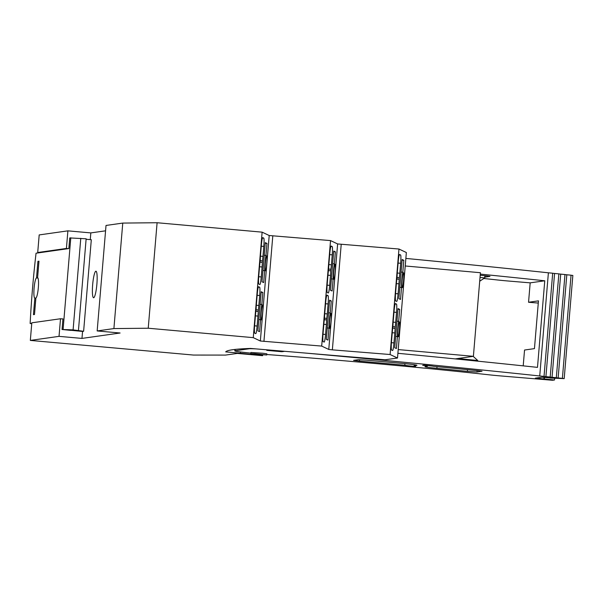 <?xml version="1.0" encoding="UTF-8"?>
<svg xmlns="http://www.w3.org/2000/svg" width="603" height="603" viewBox="0 0 603 603"><rect width="100%" height="100%" fill="white"/><g stroke="black" fill="none" stroke-linecap="round" stroke-linejoin="round"><path stroke-width="0.9" d="M240.507 351.956L240.401 353.207L225.688 351.881A565.003 20.449 4.8 0 1 250.569 348.436L385.091 359.78L397.498 358.024L406.354 252.521L398.967 249.024L337.627 243.944L328.771 349.446L332.359 349.853L341.215 244.358M240.401 353.207L262.659 355.627L262.727 354.896L262.395 355.672L237.296 353.418L225.462 355.092L193.533 355.061L30.331 340.416L31.808 322.816L60.511 318.753L62.931 318.964M254.971 353.742L250.818 353.644L254.7 354.225L266.752 354.986L254.971 353.742M266.752 354.986L266.85 353.825L262.961 353.245L250.916 352.484L250.818 353.644M332.359 349.853L390.103 354.519L397.498 358.024M30.331 340.416L59.034 336.353L81.97 338.411L120.103 333.007L97.166 330.949L113.899 328.575L148.232 328.228L253.268 337.65L260.353 341.012L321.685 346.084L328.771 349.446M455.175 358.906L473.393 356.32L398.206 349.574M473.393 356.32L480.418 272.722L405.224 265.976M390.103 354.519L398.967 249.024M403.505 272.729A7.492 0.716 94.6 0 0 403.475 272.722A7.492 0.716 94.6 0 0 402.171 280.003A7.492 0.716 94.6 0 0 402.246 287.661A7.492 0.716 94.6 0 0 402.276 287.669A7.492 0.716 94.6 0 0 403.58 280.387A7.492 0.716 94.6 0 0 403.505 272.729M398.854 298.643L402.141 259.494L403.806 260.285L402.804 272.217A10.884 1.048 94.6 0 0 401.53 287.443L400.52 299.435L398.854 298.643M396.397 348.534L397.407 336.542A10.884 1.048 94.6 0 1 398.681 321.316L399.683 309.384L398.018 308.593L394.731 347.743L396.397 348.534M392.561 350.509L391.573 350.041A7.997 0.769 94.6 0 1 391.498 341.728L392.334 331.763A7.997 0.769 94.6 0 1 392.855 327.286L392.975 325.771A7.997 0.769 94.6 0 1 393.224 321.165L394.06 311.208A7.997 0.769 94.6 0 1 395.447 303.588A7.997 0.769 94.6 0 1 395.47 303.595L396.465 304.063A7.997 0.769 94.6 0 1 396.533 312.377L395.696 322.341A7.997 0.769 94.6 0 1 395.184 326.818L395.055 328.334A7.997 0.769 94.6 0 1 394.807 332.931L393.97 342.896A7.997 0.769 94.6 0 1 392.591 350.516A7.997 0.769 94.6 0 1 392.561 350.509M398.93 283.832L398.093 293.797A7.997 0.769 94.6 0 1 396.714 301.417A7.997 0.769 94.6 0 0 396.714 301.417L395.696 300.942A7.997 0.769 94.6 0 1 395.621 292.628L396.457 282.664A7.997 0.769 94.6 0 1 396.978 278.187L397.098 276.671A7.997 0.769 94.6 0 1 397.347 272.066L398.184 262.109A7.997 0.769 94.6 0 1 399.57 254.489A7.997 0.769 94.6 0 1 399.593 254.496L400.588 254.963A7.997 0.769 94.6 0 1 400.656 263.277L399.819 273.242A7.997 0.769 94.6 0 1 399.307 277.719L399.178 279.234A7.997 0.769 94.6 0 1 398.93 283.832L396.382 283.629M399.382 321.829A7.492 0.716 94.6 0 0 399.352 321.821A7.492 0.716 94.6 0 0 398.048 329.102A7.492 0.716 94.6 0 0 398.123 336.76A7.492 0.716 94.6 0 0 398.153 336.768A7.492 0.716 94.6 0 0 399.457 329.487A7.492 0.716 94.6 0 0 399.382 321.829M321.685 346.084L330.542 240.589L337.627 243.944M332.66 263.707L334.379 263.843L335.389 251.85L333.723 251.067L330.436 290.209L332.102 291L333.112 279.008L331.386 278.872M334.379 263.843A10.824 1.04 94.6 0 0 333.112 279.008M328.537 312.806L330.256 312.942L331.266 300.95L329.6 300.166L326.313 339.308L327.979 340.1L328.989 328.107L327.263 327.972M330.256 312.942A10.824 1.04 94.6 0 0 328.989 328.107M335.087 264.302A7.492 0.716 94.6 0 0 335.057 264.295A7.492 0.716 94.6 0 0 333.753 271.569A7.492 0.716 94.6 0 0 333.828 279.227A7.492 0.716 94.6 0 0 333.858 279.234A7.492 0.716 94.6 0 0 335.162 271.961A7.492 0.716 94.6 0 0 335.087 264.302M323.08 333.293L323.917 323.329A7.997 0.769 94.6 0 1 324.429 318.851L324.557 317.336A7.997 0.769 94.6 0 1 324.806 312.738L325.643 302.774A7.997 0.769 94.6 0 1 327.022 295.153A7.997 0.769 94.6 0 1 327.052 295.161L328.04 295.628A7.997 0.769 94.6 0 1 328.115 303.942L327.278 313.907A7.997 0.769 94.6 0 1 326.766 318.384L326.638 319.899A7.997 0.769 94.6 0 1 326.389 324.504L325.552 334.461A7.997 0.769 94.6 0 1 324.165 342.082A7.997 0.769 94.6 0 0 324.165 342.082L323.155 341.607A7.997 0.769 94.6 0 1 323.08 333.293M328.266 292.975L327.278 292.508A7.997 0.769 94.6 0 1 327.203 284.194L328.04 274.229A7.997 0.769 94.6 0 1 328.552 269.752L328.68 268.237A7.997 0.769 94.6 0 1 328.929 263.639L329.766 253.675A7.997 0.769 94.6 0 1 331.145 246.054A7.997 0.769 94.6 0 0 331.145 246.054L332.163 246.529A7.997 0.769 94.6 0 1 332.238 254.843L331.401 264.807A7.997 0.769 94.6 0 1 330.889 269.285L330.761 270.8A7.997 0.769 94.6 0 1 330.512 275.405L329.675 285.362A7.997 0.769 94.6 0 1 328.288 292.983A7.997 0.769 94.6 0 1 328.266 292.975M330.964 313.402A7.492 0.716 94.6 0 0 330.934 313.394A7.492 0.716 94.6 0 0 329.63 320.668A7.492 0.716 94.6 0 0 329.705 328.326A7.492 0.716 94.6 0 0 329.735 328.334A7.492 0.716 94.6 0 0 331.039 321.06A7.492 0.716 94.6 0 0 330.964 313.402M330.542 240.589L269.209 235.517L260.353 341.012M253.268 337.65L262.124 232.155L269.209 235.517M264.242 255.273L265.961 255.408L266.971 243.424L265.297 242.632L262.011 281.774L263.684 282.566L264.687 270.581L262.968 270.438M265.961 255.408A10.824 1.04 94.6 0 0 264.687 270.581M260.119 304.372L261.838 304.507L262.848 292.523L261.174 291.731L257.888 330.874L259.561 331.665L260.564 319.68L258.845 319.537M261.838 304.507A10.824 1.04 94.6 0 0 260.564 319.68M262.539 304.967A7.492 0.716 94.6 0 0 262.516 304.96A7.492 0.716 94.6 0 0 261.212 312.241A7.492 0.716 94.6 0 0 261.287 319.899A7.492 0.716 94.6 0 0 261.31 319.907A7.492 0.716 94.6 0 0 262.622 312.625A7.492 0.716 94.6 0 0 262.539 304.967M260.134 261.318A7.997 0.769 94.6 0 0 259.622 265.802L258.785 275.759A7.997 0.769 94.6 0 0 258.853 284.073L259.84 284.541A7.997 0.769 94.6 0 0 259.87 284.548A7.997 0.769 94.6 0 0 261.25 276.935L262.086 266.971A7.997 0.769 94.6 0 0 262.335 262.365L262.463 260.85A7.997 0.769 94.6 0 0 262.976 256.373L263.812 246.408A7.997 0.769 94.6 0 0 263.745 238.102L262.757 237.627A7.997 0.769 94.6 0 0 262.727 237.62A7.997 0.769 94.6 0 0 261.348 245.24L260.511 255.205A7.997 0.769 94.6 0 0 260.262 259.81L260.134 261.318M256.388 304.304A7.997 0.769 94.6 0 0 256.139 308.909L256.011 310.417A7.997 0.769 94.6 0 0 255.499 314.902L254.662 324.859A7.997 0.769 94.6 0 0 254.73 333.173L255.717 333.64A7.997 0.769 94.6 0 0 255.747 333.647A7.997 0.769 94.6 0 0 257.127 326.035L257.963 316.07A7.997 0.769 94.6 0 0 258.212 311.465L258.34 309.95A7.997 0.769 94.6 0 0 258.853 305.472L259.689 295.508A7.997 0.769 94.6 0 0 259.622 287.194L258.634 286.726A7.997 0.769 94.6 0 0 258.604 286.719A7.997 0.769 94.6 0 0 257.225 294.339L256.388 304.304M266.662 255.868A7.492 0.716 94.6 0 0 266.639 255.86A7.492 0.716 94.6 0 0 265.335 263.142A7.492 0.716 94.6 0 0 265.41 270.8A7.492 0.716 94.6 0 0 265.433 270.807A7.492 0.716 94.6 0 0 266.745 263.526A7.492 0.716 94.6 0 0 266.662 255.868M262.124 232.155L157.097 222.733L148.232 328.228M113.899 328.575L122.763 223.08L157.097 222.733M97.166 330.949L106.022 225.454L122.763 223.08M90.269 239.632L90.834 232.909L105.57 230.821M86.101 239.263L91.309 239.73L83.621 331.288L82.558 331.439L81.97 338.411M96.887 284.179A13.326 2.088 95.1 0 1 93.578 297.746A13.326 2.088 95.1 0 1 92.651 284.774A13.326 2.088 95.1 0 1 95.96 271.207A13.326 2.088 95.1 0 1 96.887 284.179M70.77 330.278L82.558 331.439M59.034 336.353L60.511 318.753M31.771 323.276L30.15 323.51A173.234 27.097 95.1 0 1 36.052 253.207L39.677 252.695L37.71 252.521L39.187 234.921L67.89 230.851L90.834 232.909M399.804 287.307L401.53 287.443M401.085 272.081L402.804 272.217M402.088 260.149L403.806 260.285M395.681 336.406L397.407 336.542M396.962 321.18L398.681 321.316M397.965 309.249L399.683 309.384M335.389 251.85L333.67 251.715M331.266 300.95L329.547 300.814M266.971 243.424L265.245 243.28M262.848 292.523L261.122 292.38M83.621 331.288L73.099 329.879L62.049 329.494L62.938 318.859L62.478 318.927M70.762 330.384L62.049 329.494M39.677 252.695L68.84 248.564L69.737 237.929L86.146 238.796L78.45 330.354M68.38 248.632L66.413 248.451L67.89 230.851M30.15 323.51L31.733 323.645M37.71 252.521L66.413 248.451M73.099 329.879L80.787 238.313M63.104 329.344L70.792 237.778M36.527 277.915L37.921 261.325L38.976 261.174L37.59 277.764A10.123 1.583 95.1 0 1 37.627 277.764A10.123 1.583 95.1 0 1 38.321 287.737A10.123 1.583 95.1 0 1 35.894 297.92L34.499 314.51L33.444 314.66L34.838 298.07A10.123 1.583 95.1 0 1 34.793 298.07A10.123 1.583 95.1 0 1 34.1 288.098A10.123 1.583 95.1 0 1 36.527 277.915L37.951 278.043M37.921 261.325L38.961 261.416M35.871 298.161L34.838 298.07M397.897 353.298A666.277 24.112 -175.2 0 1 537.492 367.37L544.765 280.787L530.18 282.852L509.12 281.088A19.989 0.724 -175.2 0 1 497.513 279.98A281.164 10.176 -175.2 0 0 483.825 278.496M544.765 280.787A666.277 24.112 -175.2 0 0 480.297 274.109M489.96 276.34L486.282 275.85A351.127 12.708 -175.2 0 0 480.207 275.239M489.953 276.415L484.963 277.124L485.076 275.729M405.864 258.423A666.277 24.112 4.8 0 1 548.391 272.805L552.687 273.212L544.027 376.385L539.73 375.978L548.391 272.805M552.68 273.265A666.27 24.112 4.8 0 1 554.572 273.468L558.853 273.868L550.192 377.041L545.911 376.641A666.27 24.112 -175.2 0 0 543.665 376.4L544.027 376.385M558.845 273.92A666.277 24.112 4.8 0 1 560.707 274.124L564.973 274.531L556.313 377.704L552.047 377.297A666.277 24.112 -175.2 0 0 549.815 377.056L550.192 377.041M564.973 274.584A666.277 24.112 4.8 0 1 566.805 274.78L571.056 275.187L562.388 378.36L558.137 377.953A666.277 24.112 -175.2 0 0 555.928 377.719L556.313 377.704M571.033 275.239L572.85 275.435L564.189 378.616L562.388 378.36M550.034 377.938L541.954 377.214L535.389 378.141L554.519 379.98L552.484 380.267L501.153 375.971A19.989 0.724 4.8 0 1 489.546 374.862A281.164 10.176 4.8 0 0 267.001 354.526A26.653 0.965 4.8 0 1 266.79 354.511M523.208 365.863L524.542 350.034L534.446 348.624L538.464 300.859L528.552 302.261L538.275 303.075M528.552 302.261L530.18 282.852M480.018 277.44A345.798 12.512 4.8 0 1 484.699 277.915L484.887 275.714M554.572 273.468L545.911 376.641M560.707 274.124L552.047 377.297M566.805 274.78L558.137 377.953M550.026 378.043L564.189 378.616M543.906 378.91L544.034 377.395M544.358 378.842L544.479 377.44M554.519 379.98L554.654 378.367M317.954 354.119L317.947 354.187A666.277 24.112 4.8 0 1 539.73 375.978M317.947 354.187L304.568 352.989M284.714 351.315L281.842 351.722L266.767 350.366L269.277 350.011M249.25 348.481L249.227 348.76A19.989 0.724 4.8 0 1 255.845 348.881M249.227 348.76L235.14 350.75L235.253 349.401M250.863 353.117A26.653 0.965 4.8 0 1 234.801 350.878A26.653 0.965 4.8 0 1 235.14 350.75M365.637 360.104A351.127 12.708 4.8 0 1 402.382 363.405A18.655 0.678 4.8 0 1 416.944 365.29A18.655 0.678 4.8 0 1 416.711 365.38L414.487 365.689A26.653 0.965 4.8 0 0 414.148 365.817A26.653 0.965 4.8 0 0 415.708 366.277L414.653 366.428A11.992 0.437 4.8 0 1 404.801 365.252A307.816 11.14 4.8 0 0 359.411 361.137L353.569 360.368L358.34 359.69L365.637 360.104M481.985 371.297L478.315 370.732A351.127 12.708 4.8 0 0 433.602 366.33A11.992 0.437 4.8 0 0 423.713 365.147L422.65 365.297A26.653 0.965 4.8 0 1 427.286 366.232A26.653 0.965 4.8 0 1 426.947 366.353L425.213 366.601A18.655 0.678 4.8 0 0 424.979 366.684A18.655 0.678 4.8 0 0 436.881 368.32A307.816 11.14 4.8 0 1 467.393 371.373L476.996 372.006L481.993 371.222M479.702 281.232L484.699 277.915M281.895 351.074L281.842 351.722M404.937 363.647L404.801 365.252M457.843 358.529A345.798 12.512 4.8 0 1 477.764 360.519L477.712 361.167M473.167 356.358L477.764 360.519M262.117 354.858L262.064 355.536M263.933 341.419L272.797 235.924M391.422 342.692L393.97 342.896M394.807 332.931L392.259 332.728M392.726 328.145L395.055 328.334M392.93 326.638L395.184 326.818M393.148 322.138L395.696 322.341M396.533 312.377L393.985 312.173M395.176 303.957L396.465 304.063M396.849 279.046L399.178 279.234M397.053 277.538L399.307 277.719M397.271 273.038L399.819 273.242M400.656 263.277L398.108 263.074M399.299 254.858L400.588 254.963M395.545 293.593L398.093 293.797M323.004 334.258L325.552 334.461M326.389 324.504L323.834 324.293M324.308 319.711L326.638 319.899M324.504 318.203L326.766 318.384M324.731 313.703L327.278 313.907M328.115 303.942L325.56 303.739M326.758 295.53L328.04 295.628M327.127 285.159L329.675 285.362M330.512 275.405L327.957 275.194M328.431 270.611L330.761 270.8M328.627 269.104L330.889 269.285M328.854 264.604L331.401 264.807M332.238 254.843L329.683 254.639M330.881 246.431L332.163 246.529M258.71 276.724L261.25 276.935M262.086 266.971L259.539 266.767M260.006 262.177L262.335 262.365M260.21 260.669L262.463 260.85M260.436 256.169L262.976 256.373M263.812 246.408L261.265 246.205M262.456 237.997L263.745 238.102M254.587 325.824L257.127 326.035M257.963 316.07L255.416 315.866M255.883 311.276L258.212 311.465M256.087 309.769L258.34 309.95M256.313 305.269L258.853 305.472M259.689 295.508L257.142 295.304M258.333 287.096L259.622 287.194M359.531 359.69L359.411 361.137M414.562 364.755L414.487 365.689M437.024 366.662L436.881 368.32M467.536 369.647L467.393 371.373M477.109 370.611L476.996 372.006M234.801 350.878L234.921 349.439M414.238 364.709L414.148 365.817M427.346 365.493L427.286 366.232"/></g></svg>
